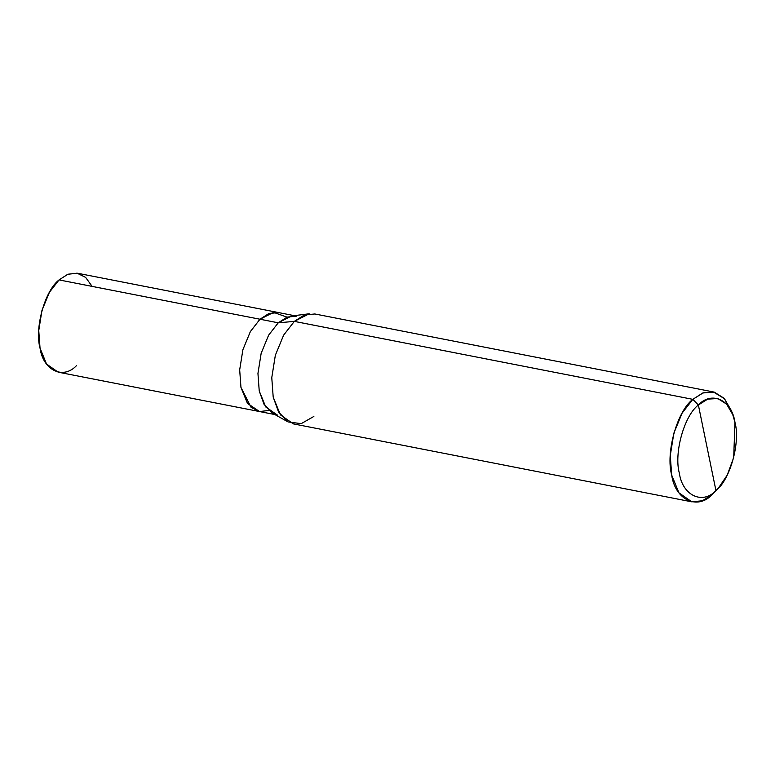 <?xml version="1.0" encoding="UTF-8"?>
<svg xmlns="http://www.w3.org/2000/svg" width="775" height="775" viewBox="0 0 775 775"><rect width="100%" height="100%" fill="white"/><g stroke="black" fill="none" stroke-linecap="round" stroke-linejoin="round"><path stroke-width="1.16" d="M92.099 286.382L85.657 277.421L77.083 273.168L67.735 274.302L59.055 279.92L259.983 319.232L250.364 331.574L242.895 349.709L239.678 369.869L240.957 387.403L247.458 403.358L259.509 411.544L247.603 403.552L240.957 387.403L239.678 369.869L242.895 349.709L250.364 331.574L259.993 319.232L59.055 279.92L67.948 274.214L77.519 273.246L278.448 312.548L268.877 313.526L259.983 319.232L269.08 313.449L278.448 312.548L294.219 315.648M287.031 317.149L273.614 312.364L259.993 319.232L250.373 331.584L242.895 349.719L239.678 369.869L240.957 387.403L247.458 403.349L259.092 411.467L58.164 372.165L46.529 364.047L40.029 348.091L38.75 330.567L41.966 310.407L49.435 292.272L59.055 279.92C44.911 290.567 34.439 328.058 40.029 348.091C43.129 370.392 63.259 379.963 76.628 365.48M718.386 488.114L715.945 490.556C702.576 505.029 682.446 495.467 679.346 473.167C673.756 453.133 684.228 415.642 698.372 404.996L715.945 490.556L718.386 488.114L727.192 475.191L733.692 457.579L734.971 422.385L732.762 414.635L726.582 404.085L717.718 398.515L707.711 399.125L698.372 404.996L692.831 399.348L294.335 321.383L278.254 322.807L259.993 319.232L268.877 313.536L278.448 312.558M296.709 316.132L287.147 317.101L278.254 322.807L291.623 315.968L309.186 313.788L294.335 321.383L304.217 315.047L314.844 313.972L713.339 391.927L702.712 393.012L692.831 399.348L703.206 392.828L714.327 392.15L724.17 398.34L731.048 410.062L732.762 414.635M268.78 410.45L259.596 411.554L251.148 407.456L240.957 387.403L239.678 369.869L242.895 349.719L250.373 331.584L259.993 319.232L278.254 322.807L294.335 321.383L692.831 399.348L682.145 413.065L673.843 433.215L670.268 455.613L671.692 475.094L678.91 492.823L691.842 501.832L702.47 500.757L712.351 494.421L716.749 489.79M731.881 412.474L724.528 398.738L713.339 391.927M698.372 404.996C711.741 390.513 731.871 400.084 734.971 422.385C740.561 442.418 730.089 479.909 715.945 490.556L698.372 404.996C684.228 415.642 673.756 453.133 679.346 473.167C682.446 495.467 702.576 505.029 715.945 490.556L712.351 494.421C697.5 510.502 675.141 499.875 671.692 475.094C665.483 452.832 677.108 411.176 692.831 399.348L698.372 404.996M691.842 501.832L293.347 423.877L280.414 414.858L273.197 397.129L271.773 377.657L275.348 355.26L283.65 335.11L294.335 321.383L283.65 335.11L275.348 355.26L271.773 377.657L273.197 397.129L278.574 412.009L288.038 421.91L272.587 413.269L264.072 404.366L259.228 390.968L257.949 373.443L261.165 353.284L268.634 335.158L278.254 322.807L268.634 335.158L261.165 353.284L257.949 373.443L259.228 390.968L265.718 406.923L277.363 415.042M288.038 421.91L301.184 423.663L313.856 416.456M259.092 411.467L274.873 414.548"/></g></svg>
